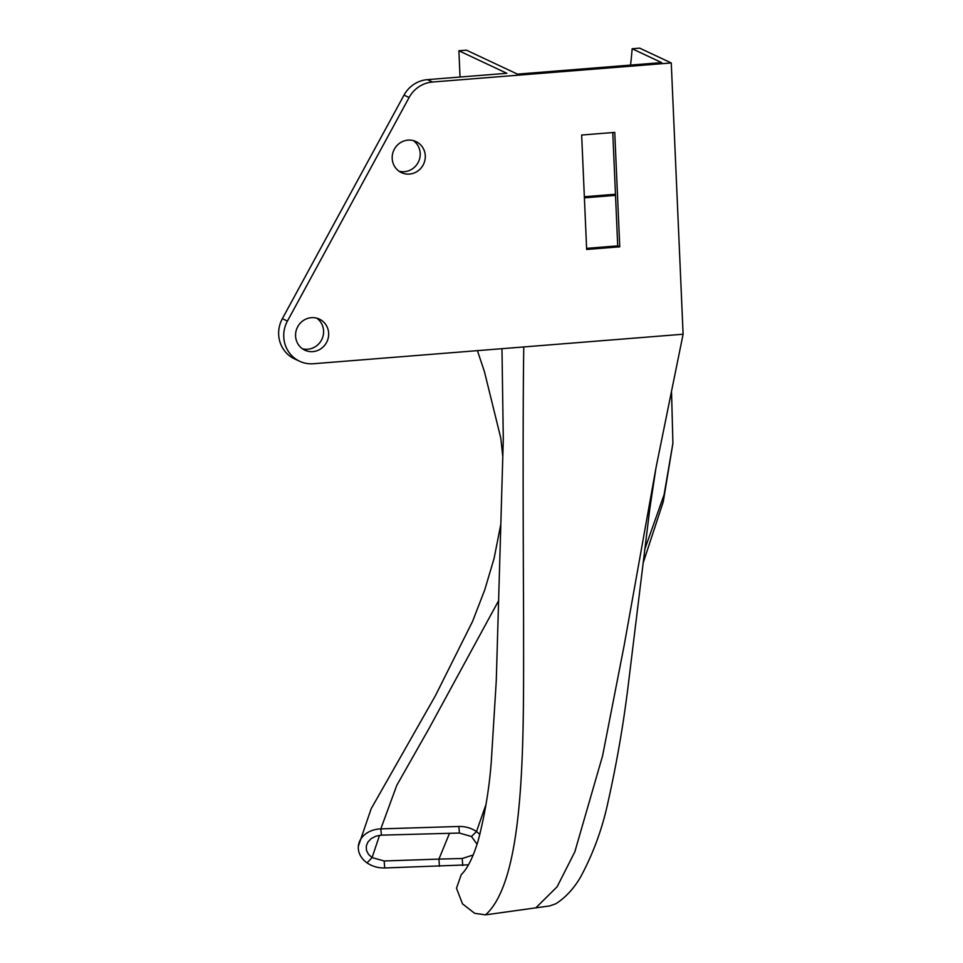 <?xml version="1.0" encoding="UTF-8"?>
<svg xmlns="http://www.w3.org/2000/svg" width="963" height="963" viewBox="0 0 963 963"><rect width="100%" height="100%" fill="white"/><g stroke="black" fill="none" stroke-linecap="round" stroke-linejoin="round"><path stroke-width="1.44" d="M384.213 860.982L372.079 857.612L368.468 854.301L366.458 850.329L366.277 846.068L367.962 841.975L371.333 838.52L376.003 836.137L381.432 835.138L459.375 833.055L471.449 836.498L477.094 844.238M462.204 858.502L438.923 859.092L449.492 833.332M473.23 854.988L462.216 858.502L462.746 865.556M471.449 836.498L476.492 831.551L479.899 834.452M468.487 864.822L384.706 867.964C378.086 868.072 372.212 866.387 367.047 862.884A24.496 19.513 5.2 0 1 358.356 846.212A24.496 19.513 5.2 0 1 380.806 828.89L458.845 826.471C465.454 826.362 471.34 828.048 476.492 831.551L486.014 804.43M671.56 392.772L672.908 443.281L664.097 494.669L644.596 549.801M498.75 600.431L429.077 728.389L396.756 785.387L380.806 828.89L381.432 835.138M502.83 456.907L500.808 438.165L484.473 371.79L477.419 350.64M501.976 348.69L503.3 439.321L496.27 680.781L491.335 760.878C489.36 787.939 484.943 814.674 478.069 841.072C472.953 857.648 467.356 868.831 461.265 874.585L456.486 888.235L462.493 903.86L474.651 913.309L485.581 914.85C526.99 877.582 523.463 730.05 523.571 615.923C522.933 484.786 522.993 395.131 523.776 346.945L683.104 334.221L655.984 467.813L624.084 645.836L602.597 755.75L574.839 851.798L557.132 886.767L535.849 907.844L485.581 914.85M523.776 346.945L313.384 363.737A29.396 28.168 -64.8 0 1 299.625 361.257A29.396 28.168 -64.8 0 1 287.443 321.052L409.094 97.516A29.396 28.168 -64.8 0 1 432.495 82.024L671.259 62.956L683.104 334.221M581.652 135.037L614.755 132.388L619.751 246.829L586.648 249.465L581.652 135.037M425.285 155.789A17.153 16.431 115.2 0 0 416.028 141.585A17.153 16.431 115.2 0 0 393.867 150.132A17.153 16.431 115.2 0 0 401.451 172.63A17.153 16.431 115.2 0 0 425.285 155.789M328.66 333.33A17.153 16.431 115.2 0 0 319.403 319.126A17.153 16.431 115.2 0 0 297.242 327.661A17.153 16.431 115.2 0 0 304.826 350.171A17.153 16.431 115.2 0 0 328.66 333.33M586.599 248.358L617.716 245.878L619.751 246.829M617.716 245.878L612.769 132.545M655.984 467.801L649.784 508.921L628.069 686.487C623.302 725.139 616.669 763.43 608.171 801.372C602.537 828.192 593.292 853.507 580.424 877.317C573.695 888.765 565.486 897.588 555.82 903.763L549.717 905.918L535.849 907.844M630.536 65.099A166.611 41.878 -94.6 0 0 632.149 48.752L639.721 48.15L671.259 62.956M384.706 867.964L384.165 860.982L438.923 859.092L439.429 866.279M458.845 826.471L459.435 833.055M367.047 862.884L372.079 857.612L379.554 835.306M632.149 48.752L661.665 62.607L517.468 74.127L466.453 50.172L458.894 50.774L460.037 77.028M584.348 196.729L615.465 194.249M615.513 195.357L584.397 197.848M458.894 50.774L506.851 73.296L427.416 79.64A29.396 28.168 115.2 0 0 404.015 95.132L282.364 318.657A29.396 28.168 115.2 0 0 294.534 358.874L299.625 361.257M413.38 140.622A17.153 16.431 -64.8 0 1 420.205 153.406A17.153 16.431 -64.8 0 1 399.019 171.209M316.755 318.163A17.153 16.431 -64.8 0 1 323.58 330.935A17.153 16.431 -64.8 0 1 302.394 348.75M282.364 318.657L287.443 321.052M404.015 95.132L409.094 97.516M427.416 79.64L432.495 82.024M642.959 563.524L663.266 501.723L672.908 443.269M358.356 846.212L371.152 808.776L435.493 695.539L472.532 621.472L484.798 589.717L494.091 558.408L500.724 524.775"/></g></svg>
